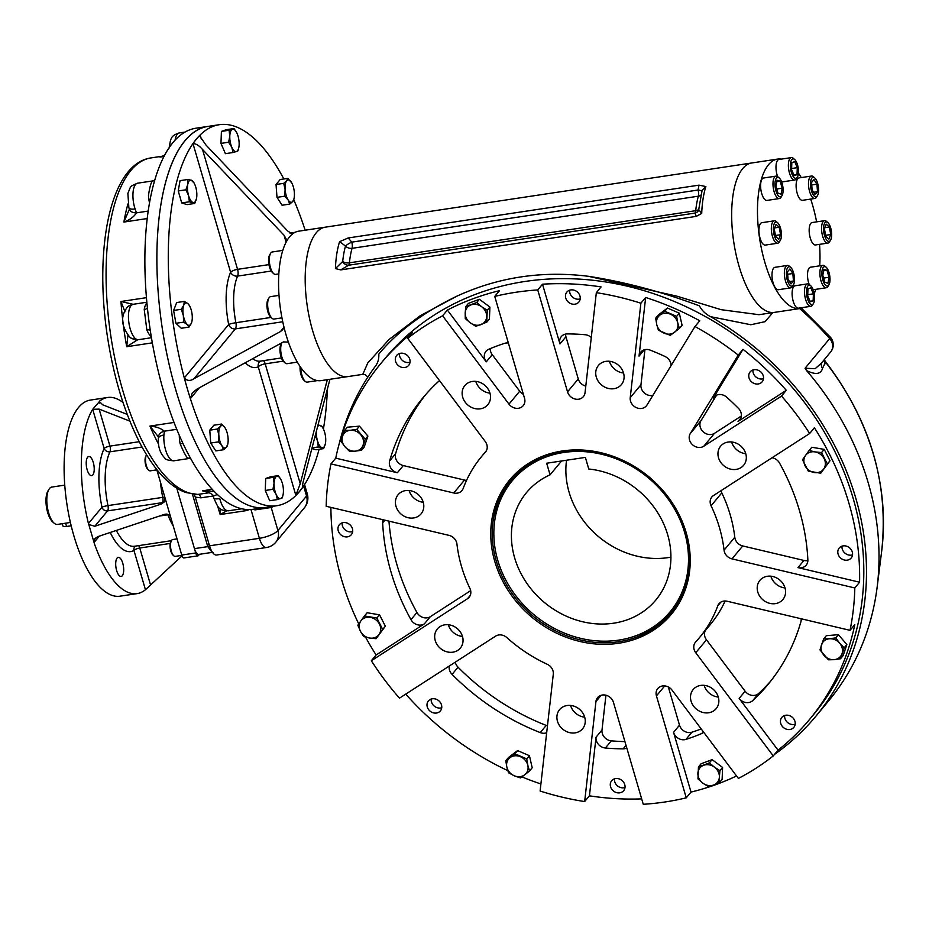 <?xml version="1.0" encoding="UTF-8"?>
<svg xmlns="http://www.w3.org/2000/svg" width="929" height="929" viewBox="0 0 929 929"><rect width="100%" height="100%" fill="white"/><g stroke="black" fill="none" stroke-linecap="round" stroke-linejoin="round"><path stroke-width="1.39" d="M718.291 697.064A14.957 13.006 39.7 0 1 706.737 690.421A14.957 13.006 39.7 0 1 704.159 685.323M715.725 691.966A14.957 13.006 39.7 0 1 716.178 708.641A14.957 13.006 39.7 0 1 696.367 709.094A14.957 13.006 39.7 0 1 693.173 689.539A14.957 13.006 39.7 0 1 715.725 691.966M584.701 717.176A14.957 13.006 39.7 0 1 570.569 705.436M585.189 722.541A14.957 13.006 39.7 0 1 582.588 728.754A14.957 13.006 39.7 0 1 562.777 729.207A14.957 13.006 39.7 0 1 559.572 709.651A14.957 13.006 39.7 0 1 576.166 707.085A14.957 13.006 39.7 0 1 585.189 722.541M462.479 636.481A14.957 13.006 39.7 0 1 448.347 624.752M457.765 650.358A14.957 13.006 39.7 0 1 439.092 647.153A14.957 13.006 39.7 0 1 437.35 628.956A14.957 13.006 39.7 0 1 457.173 628.503A14.957 13.006 39.7 0 1 460.366 648.059A14.957 13.006 39.7 0 1 457.765 650.358M423.229 502.252A14.957 13.006 39.7 0 1 421.209 501.915A14.957 13.006 39.7 0 1 409.097 490.524M408.098 517.708A14.957 13.006 39.7 0 1 398.1 494.727A14.957 13.006 39.7 0 1 417.922 494.274A14.957 13.006 39.7 0 1 421.116 513.83A14.957 13.006 39.7 0 1 408.098 517.708M489.943 393.118A14.957 13.006 39.7 0 1 478.389 386.487A14.957 13.006 39.7 0 1 475.811 381.378M465.266 402.269A14.957 13.006 39.7 0 1 464.814 385.593A14.957 13.006 39.7 0 1 484.624 385.14A14.957 13.006 39.7 0 1 487.83 404.696A14.957 13.006 39.7 0 1 465.266 402.269M595.803 371.693A14.957 13.006 39.7 0 1 598.404 365.48A14.957 13.006 39.7 0 1 618.215 365.027A14.957 13.006 39.7 0 1 621.42 384.583A14.957 13.006 39.7 0 1 604.837 387.149A14.957 13.006 39.7 0 1 595.803 371.693M623.533 373.005A14.957 13.006 39.7 0 1 609.401 361.265M723.226 443.876A14.957 13.006 39.7 0 1 741.899 447.081A14.957 13.006 39.7 0 1 743.641 465.278A14.957 13.006 39.7 0 1 723.83 465.731A14.957 13.006 39.7 0 1 720.625 446.175A14.957 13.006 39.7 0 1 723.226 443.876M745.755 453.7A14.957 13.006 39.7 0 1 731.622 441.96M785.005 587.929A14.957 13.006 39.7 0 1 782.984 587.581A14.957 13.006 39.7 0 1 770.873 576.189M772.893 576.526A14.957 13.006 39.7 0 1 782.892 599.507A14.957 13.006 39.7 0 1 763.081 599.96A14.957 13.006 39.7 0 1 759.876 580.404A14.957 13.006 39.7 0 1 772.893 576.526M716.573 395.173L701 420.64L690.27 433.564A9.441 8.21 -140.3 0 0 692.395 444.631A9.441 8.21 -140.3 0 0 703.764 446.245L781.521 396.068L786.282 390.331L738.044 421.452A9.441 8.21 -140.3 0 0 739.681 420.001A9.441 8.21 -140.3 0 0 738.45 408.365A224.307 195.032 -140.3 0 0 726.641 397.159A9.441 8.21 -140.3 0 0 713.844 397.206A9.441 8.21 -140.3 0 0 713.24 398.042L743.003 349.339L738.241 355.087A278.607 242.248 -140.3 0 0 694.973 326.52L647.002 404.998A9.441 8.21 -140.3 0 1 646.41 405.834A9.441 8.21 -140.3 0 1 635.935 407.459A9.441 8.21 -140.3 0 1 630.222 397.693L640.882 303.214A278.607 242.248 -140.3 0 0 596.337 292.67L585.049 392.677A9.441 8.21 -140.3 0 1 583.4 396.602A9.441 8.21 -140.3 0 1 574.621 398.901A9.441 8.21 -140.3 0 1 567.538 391.864L537.74 289.941A278.607 242.248 -140.3 0 0 494.739 296.409L524.548 398.344A9.441 8.21 -140.3 0 1 523.213 405.671A9.441 8.21 -140.3 0 1 508.976 404.138L442.61 315.814A278.607 242.248 -140.3 0 0 407.726 338.319L485.24 441.496A9.441 8.21 39.7 0 1 485.53 452.028A9.441 8.21 39.7 0 1 485.275 452.318A141.661 123.174 39.7 0 0 481.501 456.627A141.661 123.174 39.7 0 0 463.211 488.41A9.441 8.21 39.7 0 1 461.992 490.535A9.441 8.21 39.7 0 1 453.77 492.974L330.968 463.896A278.607 242.248 -140.3 0 0 326.184 506.282L448.986 535.359A9.441 8.21 39.7 0 1 456.94 544.046A141.661 123.174 39.7 0 0 469.923 588.452A9.441 8.21 39.7 0 1 469.145 597.242A9.441 8.21 39.7 0 1 467.508 598.694L371.356 660.74A278.607 242.248 -140.3 0 0 399.47 698.167L495.633 636.121A9.441 8.21 39.7 0 1 506.828 637.573A141.661 123.174 39.7 0 0 547.262 664.27A9.441 8.21 39.7 0 1 553.289 674.187L540.109 791.02A278.607 242.248 -140.3 0 0 584.655 801.564L595.942 701.558A9.441 8.21 39.7 0 1 597.591 697.633A9.441 8.21 39.7 0 1 606.37 695.333A9.441 8.21 39.7 0 1 613.454 702.37L643.263 804.293A278.607 242.248 -140.3 0 0 686.252 797.825L656.443 695.891A9.441 8.21 39.7 0 1 657.778 688.563A9.441 8.21 39.7 0 1 672.015 690.096L738.381 778.421A278.607 242.248 -140.3 0 0 773.265 755.916L695.751 652.739A9.441 8.21 39.7 0 1 695.461 642.206A9.441 8.21 39.7 0 1 695.716 641.916A141.661 123.174 39.7 0 0 699.491 637.608A141.661 123.174 39.7 0 0 717.78 605.824A9.441 8.21 39.7 0 1 719 603.699A9.441 8.21 39.7 0 1 727.221 601.26L850.023 630.338A278.607 242.248 -140.3 0 0 854.808 587.952L732.006 558.875A9.441 8.21 39.7 0 1 724.063 550.189A141.661 123.174 39.7 0 0 711.08 505.782A9.441 8.21 39.7 0 1 711.846 497.003A9.441 8.21 39.7 0 1 713.484 495.54L809.647 433.506A278.607 242.248 -140.3 0 0 781.521 396.068M701 420.64A9.441 8.21 -140.3 0 0 703.114 431.718A9.441 8.21 -140.3 0 0 714.494 433.32L741.342 415.995M644.923 349.652L640.952 384.78A9.441 8.21 -140.3 0 0 652.843 395.44M671.075 365.631A9.441 8.21 -140.3 0 0 665.048 356.504A224.307 195.032 -140.3 0 0 650.265 350.152A9.441 8.21 -140.3 0 0 640.685 352.172A9.441 8.21 -140.3 0 0 639.036 356.097L645.655 297.477A278.607 242.248 -140.3 0 1 699.746 320.784L694.973 326.52M565.575 334.08A9.441 8.21 -140.3 0 0 565.935 336.751L578.268 378.951A9.441 8.21 -140.3 0 0 585.793 386.104M591.274 337.506A9.441 8.21 -140.3 0 0 585.154 334.73A224.307 195.032 -140.3 0 0 567.398 333.906A9.441 8.21 -140.3 0 0 561.302 336.612A9.441 8.21 -140.3 0 0 559.966 343.939L542.501 284.193A278.607 242.248 -140.3 0 1 601.098 286.922L596.337 292.67M490.257 348.619A9.441 8.21 -140.3 0 0 492.231 354.657L519.706 391.214A9.441 8.21 -140.3 0 0 523.375 394.314M508.384 343.045A9.441 8.21 -140.3 0 0 504.563 343.358A224.307 195.032 -140.3 0 0 488.77 349.246A9.441 8.21 -140.3 0 0 485.983 351.301A9.441 8.21 -140.3 0 0 486.273 361.834L447.383 310.065A278.607 242.248 -140.3 0 1 499.512 290.672L494.739 296.409M425.726 394.546A224.307 195.032 -140.3 0 0 395.615 453.7A9.441 8.21 -140.3 0 0 403.314 465.568L464.5 480.061A9.441 8.21 -140.3 0 0 466.567 480.316M721.055 490.663A9.441 8.21 -140.3 0 0 721.798 492.869A141.661 123.174 39.7 0 1 734.781 537.264A9.441 8.21 -140.3 0 0 742.736 545.95L803.922 560.442A9.441 8.21 -140.3 0 0 807.882 560.512M705.343 630.559A9.441 8.21 -140.3 0 0 706.481 639.826L745.104 691.222A9.441 8.21 -140.3 0 0 758.714 693.429A224.307 195.032 -140.3 0 0 770.768 681.027M388.961 521.146A224.307 195.032 -140.3 0 0 416.935 612.49A9.441 8.21 -140.3 0 0 430.324 616.682L470.666 590.658M383.108 519.764A9.441 8.21 -140.3 0 0 382.655 522.83A224.307 195.032 -140.3 0 0 410.978 619.666A9.441 8.21 -140.3 0 0 424.367 623.858L376.117 654.991L371.356 660.74M455.291 662.156A9.441 8.21 -140.3 0 0 458.043 667.196A224.307 195.032 -140.3 0 0 546.217 725.421A9.441 8.21 -140.3 0 0 547.46 725.816M449.299 666.012A9.441 8.21 -140.3 0 0 452.086 674.384A224.307 195.032 -140.3 0 0 540.26 732.598A9.441 8.21 -140.3 0 0 546.67 732.784M605.929 695.217L602.004 730.031A9.441 8.21 -140.3 0 0 611.34 740.843A224.307 195.032 -140.3 0 0 624.927 741.609M641.672 798.882A278.607 242.248 -140.3 0 1 589.427 795.828L596.046 737.208A9.441 8.21 -140.3 0 0 605.383 748.019A224.307 195.032 -140.3 0 0 623.138 748.844A9.441 8.21 -140.3 0 0 626.808 748.031M668.346 686.995L679.505 725.166A9.441 8.21 -140.3 0 0 691.931 732.203A224.307 195.032 -140.3 0 0 701.209 728.951M686.252 797.825L691.013 792.077L673.548 732.342A9.441 8.21 -140.3 0 0 685.962 739.391A224.307 195.032 -140.3 0 0 701.767 733.504A9.441 8.21 -140.3 0 0 703.717 732.296M725.154 600.993A141.661 123.174 39.7 0 1 710.221 624.694L699.491 637.608M773.265 755.916L778.037 750.167L739.136 698.411A9.441 8.21 -140.3 0 0 752.745 700.605A224.307 195.032 -140.3 0 0 767.842 684.661A224.307 195.032 -140.3 0 0 800.879 621.873A9.441 8.21 -140.3 0 0 801.135 618.76M854.808 587.952L859.58 582.204L797.965 567.619A9.441 8.21 -140.3 0 0 806.186 565.169A9.441 8.21 -140.3 0 0 807.87 559.92A224.307 195.032 -140.3 0 0 779.547 463.083A9.441 8.21 -140.3 0 0 772.045 457.753M439.684 380.867A9.441 8.21 -140.3 0 0 437.78 382.144A224.307 195.032 -140.3 0 0 422.695 398.088A224.307 195.032 -140.3 0 0 389.646 460.877A9.441 8.21 -140.3 0 0 397.357 472.745L335.741 458.16L330.968 463.896M690.27 433.564L738.241 355.087M786.282 390.331A278.607 242.248 -140.3 0 0 743.003 349.339M763.499 378.591A7.792 6.77 -140.3 0 0 758.796 370.532A7.792 6.77 -140.3 0 0 750.156 371.867A7.792 6.77 -140.3 0 0 751.816 382.063A7.792 6.77 -140.3 0 0 762.14 381.819A7.792 6.77 -140.3 0 0 763.499 378.591M542.501 284.193L537.74 289.941M580.207 298.79A7.792 6.77 -140.3 0 0 575.504 290.742A7.792 6.77 -140.3 0 0 566.864 292.078A7.792 6.77 -140.3 0 0 568.525 302.262A7.792 6.77 -140.3 0 0 578.848 302.03A7.792 6.77 -140.3 0 0 580.207 298.79M691.013 792.077A278.607 242.248 -140.3 0 0 736.534 775.97M625.02 787.444A7.792 6.77 -140.3 0 0 620.317 779.385A7.792 6.77 -140.3 0 0 611.677 780.72A7.792 6.77 -140.3 0 0 613.349 790.916A7.792 6.77 -140.3 0 0 623.673 790.672A7.792 6.77 -140.3 0 0 625.02 787.444M447.383 310.065L442.61 315.814M778.037 750.167A278.607 242.248 -140.3 0 0 809.623 719.348L813.792 714.32A278.607 242.248 -140.3 0 0 863.749 577.188A278.607 242.248 -140.3 0 0 627.656 286.271A278.607 242.248 -140.3 0 0 385.082 358.373L380.913 363.402A278.607 242.248 -140.3 0 1 412.499 332.582L407.726 338.319M380.913 363.402A278.607 242.248 -140.3 0 0 335.741 458.16M410.049 362.124A7.792 6.77 -140.3 0 0 405.334 354.065A7.792 6.77 -140.3 0 0 396.695 355.401A7.792 6.77 -140.3 0 0 398.367 365.585A7.792 6.77 -140.3 0 0 408.69 365.352A7.792 6.77 -140.3 0 0 410.049 362.124M809.623 719.348A278.607 242.248 -140.3 0 0 854.796 624.59L850.023 630.338M795.189 724.109A7.792 6.77 -140.3 0 0 790.486 716.062A7.792 6.77 -140.3 0 0 781.846 717.397A7.792 6.77 -140.3 0 0 783.507 727.581A7.792 6.77 -140.3 0 0 793.83 727.349A7.792 6.77 -140.3 0 0 795.189 724.109M330.898 507.397A278.607 242.248 -140.3 0 0 358.745 623.94M365.55 637.143A278.607 242.248 -140.3 0 0 376.117 654.991M352.683 531.469A7.792 6.77 -140.3 0 0 347.98 523.422A7.792 6.77 -140.3 0 0 339.34 524.757A7.792 6.77 -140.3 0 0 341.013 534.941A7.792 6.77 -140.3 0 0 351.325 534.709A7.792 6.77 -140.3 0 0 352.683 531.469M859.58 582.204A278.607 242.248 -140.3 0 0 814.408 427.758L809.647 433.506M852.543 554.764A7.792 6.77 -140.3 0 0 847.84 546.705A7.792 6.77 -140.3 0 0 839.201 548.04A7.792 6.77 -140.3 0 0 840.861 558.236A7.792 6.77 -140.3 0 0 851.185 557.992A7.792 6.77 -140.3 0 0 852.543 554.764M405.741 694.126A278.607 242.248 -140.3 0 0 507.815 770.652M521.889 776.865A278.607 242.248 -140.3 0 0 540.899 783.971M441.739 707.643A7.792 6.77 -140.3 0 0 437.025 699.595A7.792 6.77 -140.3 0 0 428.385 700.93A7.792 6.77 -140.3 0 0 430.057 711.115A7.792 6.77 -140.3 0 0 440.381 710.882A7.792 6.77 -140.3 0 0 441.739 707.643M645.655 297.477L640.882 303.214M589.427 795.828L584.655 801.564M569.686 290.173A7.792 6.77 -140.3 0 0 572.705 297.234A7.792 6.77 -140.3 0 0 580.195 298.894M399.528 353.508A7.792 6.77 -140.3 0 0 402.536 360.568A7.792 6.77 -140.3 0 0 410.026 362.229M342.174 522.853A7.792 6.77 -140.3 0 0 345.182 529.913A7.792 6.77 -140.3 0 0 352.672 531.574M431.219 699.026A7.792 6.77 -140.3 0 0 434.226 706.086A7.792 6.77 -140.3 0 0 441.716 707.759M614.51 778.827A7.792 6.77 -140.3 0 0 617.518 785.888A7.792 6.77 -140.3 0 0 625.008 787.548M784.668 715.504A7.792 6.77 -140.3 0 0 787.676 722.565A7.792 6.77 -140.3 0 0 795.178 724.225M842.022 546.147A7.792 6.77 -140.3 0 0 845.042 553.208A7.792 6.77 -140.3 0 0 852.532 554.868M752.978 369.974A7.792 6.77 -140.3 0 0 755.985 377.035A7.792 6.77 -140.3 0 0 763.487 378.695M492.811 523.445A103.932 90.368 39.7 0 1 510.904 480.27A103.932 90.368 39.7 0 1 648.593 477.134A103.932 90.368 39.7 0 1 670.831 613.059A103.932 90.368 39.7 0 1 555.565 630.896A103.932 90.368 39.7 0 1 492.811 523.445M509.464 482.441A103.932 90.368 39.7 0 1 512.216 478.737M672.108 611.491A103.932 90.368 39.7 0 1 668.973 614.87M491.325 523.631A105.116 91.402 39.7 0 1 649.301 477.146A105.116 91.402 39.7 0 1 630.861 640.569A105.116 91.402 39.7 0 1 491.325 523.631M70.383 522.481L57.424 524.432A18.894 7.374 -98.6 0 1 54.068 523.132A18.894 7.374 -98.6 0 1 47.321 506.851A18.894 7.374 -98.6 0 1 48.97 489.304A18.894 7.374 -98.6 0 1 51.792 487.075L64.763 485.124M54.068 523.132L52.605 521.843A17.233 6.724 -98.6 0 1 46.45 506.979A17.233 6.724 -98.6 0 1 47.96 490.965L48.97 489.304M199.456 554.299L198.469 555.484A4.726 1.846 -98.6 0 1 197.912 555.832L183.942 557.934A4.726 1.846 -98.6 0 1 181.747 555.066L170.634 517.047C169.322 514.434 167.162 513.574 164.166 514.469L97.824 536.625L94.921 538.576L94.003 542.536A99.171 38.704 -98.6 0 0 137.109 593.619L119.911 596.197A99.171 38.704 -98.6 0 1 66.876 503.901A99.171 38.704 -98.6 0 1 90.38 400.085L107.578 397.496A99.171 38.704 -98.6 0 1 123.023 402.501M197.912 555.832A4.726 1.846 -98.6 0 1 195.717 552.952L176.754 488.097L194.451 548.633L207.782 546.635A3.774 1.138 163.5 0 1 209.78 546.647M122.28 575.748A9.685 3.774 -98.6 0 1 121.13 576.468A9.685 3.774 -98.6 0 1 115.962 567.456A9.685 3.774 -98.6 0 1 118.25 557.319A9.685 3.774 -98.6 0 1 123.139 564.739A9.685 3.774 -98.6 0 1 122.28 575.748M92.807 474.951A9.685 3.774 -98.6 0 1 91.657 475.66A9.685 3.774 -98.6 0 1 86.478 466.66A9.685 3.774 -98.6 0 1 88.778 456.522A9.685 3.774 -98.6 0 1 93.666 463.943A9.685 3.774 -98.6 0 1 92.807 474.951M164.816 497.154A4.726 0.65 -12 0 0 162.772 497.352A4.726 1.846 -98.6 0 1 162.343 502.647L107.543 510.892A4.726 4.111 39.7 0 1 101.981 507.222A4.726 0.65 168 0 1 107.985 505.597A4.726 1.846 -98.6 0 1 107.543 510.892L94.793 526.255L88.789 524.502L88.441 523.526A99.171 38.704 -98.6 0 1 92.679 409.283L99.136 409.12L109.947 446.106A4.726 1.428 -16.3 0 0 104.164 448.544A4.726 3.774 -154.2 0 0 109.97 451.819A4.726 1.846 -98.6 0 0 109.947 446.106L139.199 441.705M127.227 414.392L102.713 404.812L99.24 401.398A99.171 38.704 -98.6 0 1 107.578 397.496M99.008 402.094L93.086 408.783M129.851 421.116L99.136 409.12M170.634 517.047L156.722 469.482M165.072 498.037L164.061 502.124L161.135 504.099L94.793 526.255M93.794 541.619L88.789 524.502M138.572 545.637A4.726 1.846 -98.6 0 1 139.756 548.017L150.568 585.003L145.447 589.718A99.171 38.704 -98.6 0 1 137.109 593.619M150.568 585.003L182.014 555.844M156.827 469.853L150.289 470.84A8.5 3.321 -98.6 0 1 148.779 470.26A8.5 3.321 -98.6 0 1 145.737 462.932A8.5 3.321 -98.6 0 1 146.48 455.036A8.5 3.321 -98.6 0 1 146.573 454.885M148.779 470.26L147.943 469.517A7.56 2.95 -98.6 0 1 145.249 463.002A7.56 2.95 -98.6 0 1 145.899 455.988L146.48 455.036M181.852 555.379L175.291 556.366A8.5 3.321 -98.6 0 1 173.781 555.786A8.5 3.321 -98.6 0 1 171.342 551.187A8.5 3.321 -98.6 0 1 171.493 540.562A8.5 3.321 -98.6 0 1 172.759 539.552L177.021 538.913M173.781 555.786L172.957 555.043A7.56 2.95 -98.6 0 1 170.251 548.528A7.56 2.95 -98.6 0 1 170.913 541.514L171.493 540.562M379.055 634.449A11.334 9.859 39.7 0 1 369.545 638.026L363.657 636.586L360.44 631.279L357.862 625.205L360.858 620.955A11.334 9.859 39.7 0 1 370.369 617.379A11.334 9.859 39.7 0 1 379.473 624.137A11.334 9.859 39.7 0 1 379.055 634.449L376.059 638.699L369.545 638.026A11.334 9.859 39.7 0 1 360.44 631.279A11.334 9.859 -140.3 0 1 360.858 620.955L364.482 615.939L376.895 618.052L382.678 629.432L379.055 634.449M364.482 615.939L367.152 612.734L379.555 614.847L385.349 626.227L376.059 638.699M376.895 618.052L379.555 614.847M382.678 629.432L385.349 626.227M527.835 765.333A11.334 9.859 39.7 0 1 524.653 774.832L520.414 777.91L514.155 775.727L508.546 772.777L506.851 767.133A11.334 9.859 39.7 0 1 510.044 757.634A11.334 9.859 39.7 0 1 520.53 756.74A11.334 9.859 39.7 0 1 527.835 765.333L529.53 770.977L524.653 774.832A11.334 9.859 39.7 0 1 514.155 775.727A11.334 9.859 -140.3 0 1 506.851 767.133L505.806 760.723L514.91 753.791L526.778 758.923L527.835 765.333M505.806 760.723L508.465 757.518L517.581 750.586L529.437 755.718L532.189 767.772L529.53 770.977M514.91 753.791L517.581 750.586M526.778 758.923L529.437 755.718M714.366 767.122A11.334 9.859 39.7 0 1 719.383 776.981L719.452 782.555L713.646 785.005L708.467 786.677L702.893 783.17A11.334 9.859 39.7 0 1 697.888 773.311A11.334 9.859 39.7 0 1 703.613 765.287A11.334 9.859 39.7 0 1 714.366 767.122L719.94 770.64L719.383 776.981A11.334 9.859 39.7 0 1 713.646 785.005A11.334 9.859 -140.3 0 1 702.893 783.17L697.969 778.885L698.445 766.971L709.431 762.848L714.366 767.122M719.452 782.555L722.123 779.35L722.599 767.435L719.94 770.64M698.445 766.971L701.105 763.766L712.09 759.643L722.599 767.435M709.431 762.848L712.09 759.643M470.202 322.804A11.334 9.859 39.7 0 1 465.197 312.945L465.754 306.605L476.74 302.482L481.675 306.756A11.334 9.859 39.7 0 1 486.68 316.615A11.334 9.859 39.7 0 1 480.955 324.639A11.334 9.859 39.7 0 1 470.202 322.804L465.266 318.519L465.197 312.945A11.334 9.859 39.7 0 1 470.922 304.933A11.334 9.859 -140.3 0 1 481.675 306.756L487.249 310.274L486.761 322.189L475.776 326.311L470.202 322.804M465.754 306.605L468.413 303.4L479.399 299.277L489.908 307.069L489.42 318.984L486.761 322.189M476.74 302.482L479.399 299.277M487.249 310.274L489.908 307.069M829.388 638.78A11.334 9.859 39.7 0 1 839.653 643.216L844.194 647.792L840.524 658.754L834.149 659.66A11.334 9.859 39.7 0 1 823.872 655.224A11.334 9.859 39.7 0 1 821.491 644.784A11.334 9.859 39.7 0 1 829.388 638.78L835.763 637.875L839.653 643.216A11.334 9.859 39.7 0 1 842.034 653.668A11.334 9.859 -140.3 0 1 834.149 659.66L828.413 659.799L819.97 649.882L823.651 638.908L829.388 638.78M844.194 647.792L846.853 644.587L843.184 655.56L840.524 658.754M823.651 638.908L826.311 635.703L838.422 634.67L846.853 644.587M835.763 637.875L838.422 634.67M805.513 455.477A11.334 9.859 39.7 0 1 815.035 451.9L821.55 452.574L827.344 463.954L823.709 468.971A11.334 9.859 39.7 0 1 814.199 472.547A11.334 9.859 39.7 0 1 805.095 465.801A11.334 9.859 39.7 0 1 805.513 455.477L809.147 450.46L815.035 451.9A11.334 9.859 39.7 0 1 824.128 458.647A11.334 9.859 -140.3 0 1 823.709 468.971L820.725 473.221L808.311 471.108L802.528 459.727L805.513 455.477M821.55 452.574L824.209 449.369L830.003 460.749L820.725 473.221M827.344 463.954L830.003 460.749M809.147 450.46L811.807 447.255L824.209 449.369M656.733 324.593A11.334 9.859 39.7 0 1 659.927 315.105L664.792 311.25L676.66 316.383L677.717 322.793A11.334 9.859 39.7 0 1 674.535 332.292A11.334 9.859 39.7 0 1 664.038 333.186A11.334 9.859 39.7 0 1 656.733 324.593L655.688 318.182L659.927 315.105A11.334 9.859 39.7 0 1 670.413 314.199A11.334 9.859 -140.3 0 1 677.717 322.793L679.401 328.436L670.297 335.369L658.429 330.236L656.733 324.593M664.792 311.25L667.463 308.045L679.32 313.178L682.072 325.231L679.401 328.436M676.66 316.383L679.32 313.178M655.688 318.182L658.347 314.977L667.463 308.045M355.18 451.157A11.334 9.859 39.7 0 1 344.914 446.71L341.013 441.368L342.534 436.27L344.694 430.394L350.43 430.266A11.334 9.859 39.7 0 1 360.696 434.702A11.334 9.859 39.7 0 1 363.076 445.154A11.334 9.859 39.7 0 1 355.18 451.157L349.443 451.285L344.914 446.71A11.334 9.859 39.7 0 1 342.534 436.27A11.334 9.859 -140.3 0 1 350.43 430.266L356.794 429.361L365.236 439.278L361.555 450.251L355.18 451.157M344.694 430.394L347.353 427.201L359.465 426.156L367.896 436.073L364.214 447.046L361.555 450.251M356.794 429.361L359.465 426.156M365.236 439.278L367.896 436.073M283.066 494.751L282.265 497.874L277.376 499.581L276.076 494.309L272.929 489.304L274.067 483.185A11.334 4.424 -98.6 0 1 276.737 476.333L278.27 475.625L280.813 479.376A11.334 4.424 -98.6 0 1 281.406 480.618A11.334 4.424 81.4 0 1 283.415 491.755A11.334 4.424 -98.6 0 1 283.101 494.588A11.334 4.424 -98.6 0 1 280.744 498.594A11.334 4.424 -98.6 0 1 276.076 494.309A11.334 4.424 -98.6 0 1 274.067 483.185L273.37 477.332L276.737 476.333A11.334 4.424 -98.6 0 1 280.813 479.376M278.27 475.625L270.583 476.774L265.694 478.481L273.37 477.332M277.376 499.581L269.7 500.743L265.253 490.466L265.694 478.481M272.929 489.304L265.253 490.466M227.826 443.888A11.334 4.424 81.4 0 1 226.49 447.128L223.506 449.752L221.88 445.676L218.408 441.879L218.849 435.306L217.444 429.024L220.428 426.399A11.334 4.424 -98.6 0 1 225.05 427.851L225.515 428.652A11.334 4.424 -98.6 0 1 228.081 438.221A11.334 4.424 81.4 0 1 227.826 443.888L226.49 447.128A11.334 4.424 -98.6 0 1 221.88 445.676A11.334 4.424 -98.6 0 1 218.849 435.306A11.334 4.424 -98.6 0 1 220.428 426.399L221.578 424.054L225.05 427.851A11.334 4.424 -98.6 0 1 225.526 428.675L225.503 428.629M223.506 449.752L215.83 450.913L210.732 443.028L209.768 430.173L213.902 425.203L221.578 424.054M218.408 441.879L210.732 443.028M217.444 429.024L209.768 430.173M191.931 321.353L191.455 323.002A11.334 4.424 81.4 0 1 187.217 324.488L183.594 322.142L183.361 315.581L181.283 309.299L183.745 305.211L184.36 301.391L187.983 303.725A11.334 4.424 -98.6 0 1 189.667 306.013A11.334 4.424 -98.6 0 1 191.838 312.632A11.334 4.424 -98.6 0 1 191.955 321.237A11.334 4.424 -98.6 0 1 191.455 323.002L188.982 327.101L187.217 324.488A11.334 4.424 -98.6 0 1 183.361 315.581A11.334 4.424 -98.6 0 1 183.745 305.211A11.334 4.424 -98.6 0 1 187.983 303.725L189.481 305.699M188.982 327.101L181.306 328.251L175.918 323.304L173.607 310.449L176.684 302.552L184.36 301.391M183.594 322.142L175.918 323.304M181.283 309.299L173.607 310.449M195.729 187.031A11.334 4.424 -98.6 0 1 196.565 198.167A11.334 4.424 -98.6 0 1 196.507 198.469L194.73 203.451L189.4 201.779L188.575 195.647A11.334 4.424 -98.6 0 1 187.739 184.523A11.334 4.424 -98.6 0 1 191.316 180.214A11.334 4.424 -98.6 0 1 194.219 183.257A11.334 4.424 -98.6 0 1 195.729 187.031M196.507 198.469L196.507 198.469A11.334 4.424 -98.6 0 1 192.988 202.476A11.334 4.424 81.4 0 1 188.575 195.647L185.905 189.806L187.739 184.523L187.728 179.506L191.316 180.214L194.068 182.99M194.73 203.451L187.054 204.612L181.724 202.928L178.229 190.956L180.052 180.667L187.728 179.506M189.4 201.779L181.724 202.928M185.905 189.806L178.229 190.956M239.136 144.669A11.334 4.424 -98.6 0 1 238.811 147.514A11.334 4.424 -98.6 0 1 236.465 151.52L233.098 152.507L231.785 147.235L228.639 142.23L229.788 136.099A11.334 4.424 -98.6 0 1 232.459 129.259A11.334 4.424 -98.6 0 1 236.523 132.301A11.334 4.424 -98.6 0 1 237.127 133.544A11.334 4.424 -98.6 0 1 239.136 144.669M238.788 147.665L237.987 150.8L236.465 151.52A11.334 4.424 -98.6 0 1 231.785 147.235A11.334 4.424 81.4 0 1 229.788 136.099L229.091 130.246L233.98 128.55L236.5 132.255M233.098 152.507L225.41 153.668L220.963 143.391L221.416 131.407L226.304 129.7L233.98 128.55M228.639 142.23L220.963 143.391M229.091 130.246L221.416 131.407M293.912 199.108L292.763 201.454A11.334 4.424 -98.6 0 1 288.153 200.002L284.68 196.205L285.122 189.632L283.717 183.35L286.701 180.725A11.334 4.424 -98.6 0 1 291.323 182.177A11.334 4.424 -98.6 0 1 291.799 183.001A11.334 4.424 -98.6 0 1 294.354 192.547A11.334 4.424 -98.6 0 1 294.098 198.214A11.334 4.424 -98.6 0 1 292.763 201.454L289.778 204.078L288.153 200.002A11.334 4.424 -98.6 0 1 285.122 189.632A11.334 4.424 81.4 0 1 286.701 180.725L287.851 178.368L291.799 183.001M284.68 196.205L277.005 197.354L276.041 184.499L280.175 179.529L287.851 178.368M283.717 183.35L276.041 184.499M289.778 204.078L282.102 205.239L277.005 197.354M317.544 426.852A11.334 4.424 -98.6 0 1 320.215 425.377A11.334 4.424 81.4 0 1 323.118 428.42A11.334 4.424 81.4 0 1 324.627 432.206A11.334 4.424 -98.6 0 1 325.464 443.33A11.334 4.424 -98.6 0 1 325.405 443.632A11.334 4.424 -98.6 0 1 321.887 447.639A11.334 4.424 -98.6 0 1 317.474 440.81A11.334 4.424 -98.6 0 1 316.452 431.021M325.405 443.632L323.629 448.614L318.299 446.942L317.474 440.81L315.233 435.701M318.055 424.89L321.957 426.353L322.967 428.153M323.629 448.614L315.953 449.775L311.9 448.498M318.299 446.942L312.063 447.883M147.397 307.801A5.667 3.228 8.5 0 1 144.239 309.543L146.84 329.9A5.667 2.741 157.9 0 1 150.289 330.457M283.833 178.972A192.663 75.191 81.4 0 0 219.325 124.707L207.922 126.414A192.663 75.191 81.4 0 0 185.068 140.697A192.663 75.191 81.4 0 0 168.079 359.744A192.663 75.191 81.4 0 0 265.288 507.455A192.663 75.191 81.4 0 1 162.25 328.134A192.663 75.191 81.4 0 1 207.922 126.414L195.891 128.225A192.663 75.191 81.4 0 0 194.962 128.388A192.663 75.191 81.4 0 0 156.42 174.791A192.663 75.191 81.4 0 0 154.818 179.947A192.663 75.191 81.4 0 0 152.519 188.517A192.663 75.191 81.4 0 0 151.311 193.755A192.663 75.191 81.4 0 0 147.165 305.56A192.663 75.191 81.4 0 0 147.641 310.181A192.663 75.191 81.4 0 0 149.883 327.728A192.663 75.191 81.4 0 0 150.579 332.338A192.663 75.191 81.4 0 0 183.245 444.05A192.663 75.191 81.4 0 0 185.475 448.637A192.663 75.191 81.4 0 0 190.654 458.508A192.663 75.191 81.4 0 0 193.197 462.967A192.663 75.191 81.4 0 0 253.257 509.266L276.679 505.736A192.663 75.191 81.4 0 0 319.077 449.299M149.511 202.882A17.941 7.002 81.4 0 1 148.477 195.508C149.639 187.484 150.939 182.688 152.356 181.097A5.667 5.179 64.5 0 0 153.691 180.69A5.667 5.179 64.5 0 1 153.691 180.69L153.157 180.853A17.941 7.002 81.4 0 0 152.356 181.097M187.716 458.206A5.667 5.075 112.8 0 1 190.224 458.508A5.667 5.075 112.8 0 1 190.224 458.52L189.388 458.45A17.941 7.002 81.4 0 1 187.716 458.206C185.846 456.22 183.327 451.424 180.156 443.83A5.667 0.615 -11.2 0 1 183.025 443.563M271.245 506.56A1.893 1.73 67 0 0 271.198 507.489L254.86 509.905M176.754 429.314L164.328 431.184C160.822 428.257 156.014 426.55 149.917 426.074L158.464 436.967A9.441 6.642 -177 0 1 158.464 436.944A9.441 6.642 -177 0 1 164.328 431.184L163.91 435.027A9.441 4.366 -175.8 0 0 158.348 438.546C158.023 446.93 160.148 453.398 164.747 457.939C165.408 459.565 168.463 460.505 173.92 460.784L189.388 458.45M131.5 305.153A9.441 8.407 -132.7 0 0 127.389 307.093C127.796 306.245 129.688 305.316 133.056 304.306L131.5 305.153A17.941 7.002 81.4 0 0 128.794 322.049A17.941 7.002 81.4 0 0 135.82 338.934L137.608 339.805A9.441 9.081 104.8 0 1 134.09 339.561L134.02 339.549M127.981 334.846L126.704 346.703L152.333 342.847M151.45 337.726L137.608 339.805L126.704 346.703A169.995 66.354 81.4 0 1 120.944 301.495L146.445 297.663M135.82 338.934A9.441 8.094 126.6 0 1 130.211 337.622A9.441 8.094 126.6 0 1 130.199 337.61C121.13 326.59 120.189 316.417 127.389 307.104A9.441 8.407 -132.7 0 0 127.389 307.104M133.056 304.306L146.84 302.239L133.079 304.306L120.944 301.495L124.974 311.819M135.077 208.967A9.441 3.472 161.8 0 1 128.876 207.69L127.877 193.487C131.024 185.823 129.549 186.474 137.678 183.176A17.941 7.002 81.4 0 0 135.077 208.967L136.47 212.846A9.441 5.911 163.4 0 1 129.386 209.28A9.441 5.911 163.4 0 1 129.386 209.269L123.894 222.054L147.223 218.536M148.199 211.08L136.47 212.846C133.857 216.921 129.654 219.987 123.894 222.054A169.995 66.354 81.4 0 1 127.923 203.939M164.619 155.259L159.904 157.082L163.98 156.467M164.166 156.13L159.904 157.082A169.995 66.354 81.4 0 1 162.25 156.362M169.624 147.003A9.441 3.182 -179.8 0 0 169.206 147.618M220.428 508.86L220.138 514.561L217.734 506.34M226.583 510.915L220.138 514.561L247.927 510.369M228.453 510.799A17.941 7.002 81.4 0 1 219.767 498.606A9.441 2.23 165.5 0 1 213.786 498.049C218.942 509.603 219.163 510.207 228.453 510.799L241.784 508.79M217.305 494.472L213.275 496.144L213.786 498.049M214.239 491.464L202.476 490.814A169.995 66.354 81.4 0 0 208.433 492.138M213.275 496.144L213.275 496.144C213.821 495.227 211.568 493.694 206.517 491.534L202.476 490.814L212.242 489.351M213.217 495.981L200.885 497.839L195.287 497.12L209.524 545.822A15.108 5.899 81.4 0 0 210.07 547.495A15.108 5.899 81.4 0 0 216.538 555.019L266.414 547.518A15.108 15.108 0 0 0 275.785 542.222A15.108 13.134 -140.3 0 0 277.922 530.505L306.535 496.04L303.597 486.006M213.113 552.488L212.207 552.372L207.782 546.635L192.419 494.1M195.287 497.12L194.184 494.309M200.885 497.839A5.667 2.206 81.4 0 0 198.365 494.379A169.995 66.354 81.4 0 1 110.191 331.607A169.995 66.354 81.4 0 1 151.113 157.895C110.446 163.655 94.108 247.149 107.207 335.114C113.698 377.801 124.939 414.439 140.929 445.003C155.352 471.491 170.437 487.342 186.148 492.579L197.726 494.437L209.675 492.684M212.184 552.383L198.841 554.392A9.441 3.681 -98.6 0 1 194.451 548.633M62.255 523.701L62.905 525.93A5.667 1.719 -16.3 0 0 66.563 526.488L71.173 525.802M219.325 124.707A192.663 75.191 81.4 0 0 196.46 138.978A192.663 75.191 81.4 0 0 179.471 358.025A192.663 75.191 81.4 0 0 276.679 505.736M323.42 429.001A192.663 75.191 81.4 0 0 327.391 389.077M305.153 230.206A192.663 75.191 81.4 0 0 293.761 199.747M292.484 234.201L287.618 230.938L206.075 145.156L200.072 136.54L200.153 135.053A192.582 75.168 81.4 0 0 193 143.67C195.856 143.53 199.027 145.458 202.499 149.464L284.053 235.246L287.119 240.669M327.31 379.682L300.241 483.73L295.852 495.389A192.582 75.168 81.4 0 0 303.005 486.773L302.529 486.912M283.984 327.147L282.857 329.586L280.477 331.537L193.998 378.695C190.282 381.215 187.054 380.948 184.314 377.917A192.582 75.168 81.4 0 0 190.375 398.646L192.303 392.886L197.029 389.065L283.508 341.895L288.478 342.139M302.575 485.31L303.005 486.773C302.239 486.599 302.506 484.148 303.818 479.422L329.934 379.287M282.741 321.759L235.351 328.889A5.667 2.206 81.4 0 0 235.896 322.711A5.667 0.615 -11.2 0 0 228.673 324.488A52.883 20.647 -98.6 0 1 230.613 272.267A5.667 4.448 -156.1 0 0 237.627 276.099L271.21 271.036M260.619 361.079A5.667 5.179 -115.6 0 0 258.239 366.781L295.852 495.389M777.492 159.103L325.208 227.187A75.551 29.484 81.4 0 0 316.243 232.784A75.551 29.484 -98.6 0 1 325.208 227.187L298.581 231.205A75.551 29.484 81.4 0 0 289.616 236.802A75.551 29.484 81.4 0 0 282.95 322.7A75.551 29.484 81.4 0 0 321.074 380.623L347.701 376.617A75.551 29.484 -98.6 0 1 309.578 318.693A75.551 29.484 -98.6 0 1 316.243 232.784A75.551 29.484 81.4 0 0 309.578 318.693A75.551 29.484 81.4 0 0 347.701 376.617L362.774 374.352L367.814 362.879L389.077 339.491L420.222 315.732L457.091 296.061C498.49 277.132 542.246 270.548 588.371 276.296L676.823 296.154L721.09 309.671L758.993 314.699L774.182 312.411A75.551 29.484 -98.6 0 1 736.058 254.488A75.551 29.484 -98.6 0 1 742.724 168.579A75.551 29.484 -98.6 0 1 751.689 162.981A75.551 29.484 81.4 0 0 742.724 168.579A75.551 29.484 81.4 0 0 736.058 254.488A75.551 29.484 81.4 0 0 774.182 312.411L799.985 308.533A75.551 29.484 -98.6 0 1 761.861 250.598A75.551 29.484 -98.6 0 1 768.527 164.7A75.551 29.484 -98.6 0 1 777.492 159.103A75.551 29.484 -98.6 0 1 781.173 159.126M278.839 273.904L275.681 274.38A11.334 4.424 -98.6 0 1 273.66 273.602L272.336 272.418A9.824 3.832 -98.6 0 1 268.829 263.952A9.824 3.832 -98.6 0 1 269.689 254.825L270.606 253.303A11.334 4.424 -98.6 0 1 270.954 252.804A11.334 4.424 -98.6 0 1 272.302 251.968L282.799 250.389M273.66 273.602A11.334 4.424 -98.6 0 1 269.619 263.824A11.334 4.424 -98.6 0 1 270.606 253.303M281.952 317.857L274.02 319.053A11.334 4.424 -98.6 0 1 272.011 318.275L270.676 317.091A9.824 3.832 -98.6 0 1 267.169 308.625A9.824 3.832 -98.6 0 1 268.028 299.498L268.945 297.977A11.334 4.424 -98.6 0 1 270.641 296.641L279.014 295.376M272.011 318.275A11.334 4.424 -98.6 0 1 267.657 303.562A11.334 4.424 -98.6 0 1 268.945 297.977M317.381 380.6L307.185 382.133A11.334 4.424 -98.6 0 1 305.176 381.354L303.841 380.17A9.824 3.832 -98.6 0 1 300.125 366.607M305.176 381.354A11.334 4.424 -98.6 0 1 305.118 381.296A11.334 4.424 -98.6 0 1 300.81 367.594M826.229 224.156L829.376 227.048L830.723 234.538L828.923 239.148L825.776 236.268L824.429 228.766L826.229 224.156M824.836 227.721L829.376 227.048M825.602 235.304L830.723 234.538M831.652 235.397A9.824 3.832 81.4 0 0 827.878 222.635A9.824 3.832 81.4 0 0 823.814 232.25A9.824 3.832 81.4 0 0 830.538 240.228A9.824 3.832 81.4 0 0 831.652 235.397M827.878 222.635L826.555 221.45A11.334 4.424 81.4 0 0 824.534 220.672A11.334 4.424 81.4 0 0 821.55 227.605A11.334 4.424 81.4 0 0 827.913 243.096A11.334 4.424 81.4 0 0 829.609 241.761L830.538 240.228M824.534 220.672L812.155 222.542A11.334 4.424 81.4 0 0 809.171 229.463A11.334 4.424 81.4 0 0 815.534 244.954L827.913 243.096M826.996 270.281L829.028 277.272L827.971 283.275L824.859 282.288L822.815 275.309L823.884 269.305L826.996 270.281L823.617 270.792M823.628 278.085L829.028 277.272M828.575 285.331A9.824 3.832 81.4 0 0 828.877 284.901A9.824 3.832 81.4 0 0 829.736 275.774A9.824 3.832 81.4 0 0 826.229 267.308A9.824 3.832 81.4 0 0 822.084 276.424A9.824 3.832 81.4 0 0 828.575 285.331M826.229 267.308L824.894 266.124A11.334 4.424 81.4 0 0 822.885 265.346A11.334 4.424 81.4 0 0 821.538 266.193A11.334 4.424 81.4 0 0 820.539 279.072A11.334 4.424 81.4 0 0 826.253 287.758A11.334 4.424 81.4 0 0 827.6 286.922A11.334 4.424 81.4 0 0 827.948 286.422L828.877 284.901M822.885 265.346L810.494 267.215A11.334 4.424 81.4 0 0 809.159 268.051A11.334 4.424 81.4 0 0 809.171 284.402M813.119 289.581A11.334 4.424 81.4 0 0 813.874 289.627L826.253 287.758M813.409 293.831L813.142 300.822L810.297 301.82L807.696 295.828L807.951 288.838L810.808 287.839L813.409 293.831L807.742 294.69M810.065 301.286L813.142 300.822M810.216 303.888A9.824 3.832 81.4 0 0 813.479 303.446A9.824 3.832 81.4 0 0 814.338 294.319A9.824 3.832 81.4 0 0 810.831 285.853A9.824 3.832 81.4 0 0 806.5 291.23A9.824 3.832 81.4 0 0 810.216 303.888M809.554 284.727A11.334 4.424 81.4 0 0 809.496 284.669A11.334 4.424 81.4 0 0 807.487 283.891A11.334 4.424 81.4 0 0 804.537 293.239A11.334 4.424 81.4 0 0 808.787 305.478A11.334 4.424 81.4 0 0 810.854 306.303A11.334 4.424 81.4 0 0 812.55 304.967L813.479 303.446M807.487 283.891L795.108 285.76A11.334 4.424 81.4 0 0 792.414 297.617A11.334 4.424 81.4 0 0 798.475 308.173L810.854 306.303M793.424 281.011L791.02 283.914L788.047 279.315L787.478 271.825L789.894 268.922L792.867 273.521L793.424 281.011L789.522 281.603M787.664 274.299L792.867 273.521M787.339 280.175A9.824 3.832 81.4 0 0 793.366 284.994A9.824 3.832 81.4 0 0 794.225 275.867A9.824 3.832 81.4 0 0 790.718 267.401A9.824 3.832 81.4 0 0 786.805 269.607A9.824 3.832 81.4 0 0 787.339 280.175M790.718 267.401L789.383 266.217A11.334 4.424 81.4 0 0 787.374 265.439A11.334 4.424 81.4 0 0 785.481 280.953A11.334 4.424 81.4 0 0 790.742 287.851A11.334 4.424 81.4 0 0 792.437 286.515L793.366 284.994M787.374 265.439L774.983 267.308A11.334 4.424 81.4 0 0 772.301 279.176A11.334 4.424 81.4 0 0 778.363 289.72L790.742 287.851M777.991 193.197L775.947 186.218L777.016 180.214L780.128 181.19L782.16 188.181L781.103 194.184L777.991 193.197M776.76 188.993L782.16 188.181M776.749 181.701L780.128 181.19M776.412 178.159A9.824 3.832 81.4 0 0 776.075 191.328A9.824 3.832 81.4 0 0 781.974 195.694A9.824 3.832 81.4 0 0 782.833 186.566A9.824 3.832 81.4 0 0 779.326 178.101A9.824 3.832 81.4 0 0 776.412 178.159M779.326 178.101L777.991 176.916A11.334 4.424 81.4 0 0 775.982 176.138A11.334 4.424 81.4 0 0 774.635 176.974A11.334 4.424 81.4 0 0 773.636 189.864A11.334 4.424 81.4 0 0 779.35 198.551A11.334 4.424 81.4 0 0 780.697 197.714A11.334 4.424 81.4 0 0 781.045 197.215L781.974 195.694M775.982 176.138L763.592 178.008A11.334 4.424 81.4 0 0 760.909 189.864A11.334 4.424 81.4 0 0 766.971 200.42L779.35 198.551M791.578 169.647L791.833 162.668L794.69 161.669L797.291 167.661L797.024 174.652L794.179 175.651L791.578 169.647M793.947 175.117L797.024 174.652M791.624 168.521L797.291 167.661M794.771 159.602A9.824 3.832 81.4 0 0 794.713 159.556A9.824 3.832 81.4 0 0 790.649 169.171A9.824 3.832 81.4 0 0 797.361 177.149A9.824 3.832 81.4 0 0 798.232 168.091A9.824 3.832 81.4 0 0 794.771 159.602M793.447 158.429A11.334 4.424 81.4 0 0 793.389 158.371A11.334 4.424 81.4 0 0 791.369 157.593A11.334 4.424 81.4 0 0 788.419 166.941A11.334 4.424 81.4 0 0 792.669 179.181A11.334 4.424 81.4 0 0 794.748 180.005A11.334 4.424 81.4 0 0 796.443 178.67L797.361 177.149M781.603 181.829A11.334 4.424 81.4 0 0 782.369 181.875L794.748 180.005M791.369 157.593L778.99 159.463A11.334 4.424 81.4 0 0 777.654 176.649M811.551 182.479L813.967 179.576L816.939 184.174L817.497 191.664L815.093 194.567L812.12 189.969L811.551 182.479M813.595 192.257L817.497 191.664M811.737 184.952L816.939 184.174M817.648 183.315A9.824 3.832 81.4 0 0 814.838 178.008A9.824 3.832 81.4 0 0 810.762 187.612A9.824 3.832 81.4 0 0 817.485 195.601A9.824 3.832 81.4 0 0 817.648 183.315M814.838 178.008L813.502 176.824A11.334 4.424 81.4 0 0 811.481 176.045A11.334 4.424 81.4 0 0 809.6 191.56A11.334 4.424 81.4 0 0 814.861 198.458A11.334 4.424 81.4 0 0 816.556 197.122L817.485 195.601M811.481 176.045L799.103 177.903A11.334 4.424 81.4 0 0 797.221 193.418A11.334 4.424 81.4 0 0 802.482 200.327L814.861 198.458M285.064 362.902L283.728 361.718A9.824 3.832 -98.6 0 1 280.221 353.252A9.824 3.832 -98.6 0 1 281.081 344.125L281.893 342.778A11.334 4.424 -98.6 0 0 281.812 356.782A11.334 4.424 -98.6 0 0 285.064 362.902A11.334 4.424 -98.6 0 0 287.073 363.68L297.326 362.136M778.757 239.334L775.61 236.442L774.263 228.952L776.063 224.342L779.21 227.222L780.557 234.723L778.757 239.334M775.436 235.49L780.557 234.723M774.67 227.907L779.21 227.222M773.334 228.093A9.824 3.832 81.4 0 0 775.715 239.043A9.824 3.832 81.4 0 0 780.314 240.367A9.824 3.832 81.4 0 0 781.173 231.24A9.824 3.832 81.4 0 0 777.666 222.774A9.824 3.832 81.4 0 0 773.334 228.093M777.666 222.774L776.33 221.59A11.334 4.424 81.4 0 0 774.321 220.812A11.334 4.424 81.4 0 0 771.337 227.733A11.334 4.424 81.4 0 0 777.689 243.224A11.334 4.424 81.4 0 0 779.385 241.888L780.314 240.367M774.321 220.812L761.943 222.67A11.334 4.424 81.4 0 0 759.248 234.538A11.334 4.424 81.4 0 0 765.31 245.082L777.689 243.224M798.441 173.119A75.551 29.484 -98.6 0 1 801.228 177.59M810.692 199.085A75.551 29.484 -98.6 0 1 816.603 221.868M819.552 244.35A75.551 29.484 -98.6 0 1 819.715 265.822M815.755 289.349A75.551 29.484 -98.6 0 1 814.234 293.645M803.492 307.418A75.551 29.484 -98.6 0 1 799.985 308.533M588.765 469.006L585.363 457.393L546.67 463.223L550.073 474.835A84.051 73.089 -140.3 0 0 526.499 492.614A84.051 73.089 -140.3 0 0 544.475 602.538A84.051 73.089 -140.3 0 0 655.839 600.006A84.051 73.089 -140.3 0 0 661.622 519.59A84.051 73.089 -140.3 0 0 588.765 469.006M684.557 532.247A102.573 89.184 -140.3 0 0 583.795 451.61A102.573 89.184 -140.3 0 0 494.704 520.902A102.573 89.184 -140.3 0 0 534.198 614.928A102.573 89.184 -140.3 0 0 633.88 636.458A102.573 89.184 -140.3 0 0 684.557 532.247M513.574 477.227A103.839 90.287 -140.3 0 0 495.006 518.788L494.704 520.902M633.88 636.458L635.9 635.773A103.839 90.287 -140.3 0 0 673.339 609.877M550.073 474.835L561.569 460.97M566.539 460.227A84.051 73.089 -140.3 0 0 670.924 557.133M340.734 269.898L335.415 268.586L342.708 261.479A5.667 4.517 -131.2 0 0 348.642 265.218L340.734 269.898L696.251 216.376L701.709 213.449L698.724 209.594L702.127 190.213L705.877 186.532A75.551 29.484 81.4 0 0 701.709 213.449M698.968 185.15L348.224 237.952L339.584 241.679L345.507 246.057A5.667 1.15 151.1 0 1 351.766 242.144L698.074 190.015L698.968 185.15L705.877 186.532M774.531 754.394A281.441 244.71 -140.3 0 0 815.964 716.131A281.441 244.71 -140.3 0 0 710.65 316.696C705.668 314.188 701.918 310.576 699.409 305.873C662.063 291.822 625.054 281.963 588.371 276.296M379.218 353.612A286.167 248.821 -140.3 0 0 378.788 354.135C379.137 359.151 377.72 363.541 374.561 367.303A281.441 244.71 -140.3 0 0 339.166 443.876M457.091 296.061C423.299 312.376 397.194 331.734 378.788 354.135L379.183 353.659M824.371 359.546A5.667 5.168 -4.6 0 0 825.567 362.217L822.513 368.348C820.934 374.271 815.616 375.014 806.546 370.566A281.441 244.71 39.7 0 1 877.127 587.256A281.441 244.71 39.7 0 1 828.482 701.058L815.964 716.131M806.546 370.566L805.048 368.279L815.197 368.674L821.364 363.169L830.642 351.986A11.334 11.334 0 0 0 830.456 337.285A11.334 1.01 -41.2 0 1 829.69 338.597A281.441 244.71 -140.3 0 0 799.66 308.579M772.858 312.608L765.09 321.655L750.864 324.744L710.65 316.696M696.251 216.376L694.962 213.078A5.667 2.206 81.4 0 0 695.728 210.686A5.667 2.857 5.8 0 0 698.747 209.269M698.724 209.594L698.562 210.337A5.667 5.214 25.6 0 1 698.55 210.349A5.667 5.214 25.6 0 1 694.962 213.078L348.642 265.218A5.667 2.206 81.4 0 0 349.42 262.826A67.051 26.175 -98.6 0 1 352.045 248.322A5.667 2.206 81.4 0 0 351.766 242.144L348.224 237.952M700.861 195.078A5.667 3.937 15.7 0 1 698.364 196.182A67.051 26.175 81.4 0 0 695.728 210.686L349.42 262.826A5.667 2.857 -174.2 0 1 342.708 261.479A71.301 27.835 -98.6 0 1 345.507 246.057A5.667 3.937 -164.3 0 0 352.045 248.322L698.364 196.182A5.667 2.206 81.4 0 0 698.074 190.015A5.667 2.183 -3 0 1 701.79 191.397M822.513 368.348A5.667 5.493 31.3 0 1 821.863 362.565M825.335 363.68A5.667 5.493 31.3 0 1 824.174 359.778M824.813 360.742C870.009 419.664 888.972 483.034 881.714 550.851A258.889 225.108 39.7 0 0 825.567 362.217L824.36 359.407M714.494 433.32L703.764 446.245M740.808 418.12L738.044 421.452M640.952 384.78L630.222 397.693M578.268 378.951L567.538 391.864M519.706 391.214L508.976 404.138M664.734 685.916L656.443 695.891M601.144 695.287L595.942 701.558M464.5 480.061L453.77 492.974M485.762 451.726L485.275 452.318M721.798 492.869L711.08 505.782M742.736 545.95L732.006 558.875M734.781 537.264L724.063 550.189M720.858 602.108L717.78 605.824M706.481 639.826L695.751 652.739M470.271 595.361L467.508 598.694M384.861 520.182L382.655 522.83M416.935 612.49L410.978 619.666M430.324 616.682L424.367 623.858M458.043 667.196L452.086 674.384M546.217 725.421L540.26 732.598M611.34 740.843L605.383 748.019M626.03 745.36L623.138 748.844M602.004 730.031L596.046 737.208M691.931 732.203L685.962 739.391M703.265 731.692L701.767 733.504M679.505 725.166L673.548 732.342M758.714 693.429L752.745 700.605M745.104 691.222L739.136 698.411M803.922 560.442L797.965 567.619M714.552 396.462L713.24 398.042M644.238 349.838L639.036 356.097M565.935 336.751L559.966 343.939M492.231 354.657L486.273 361.834M395.615 453.7L389.646 460.877M403.314 465.568L397.357 472.745M181.747 555.066L195.717 552.952M171.412 540.701L134.368 546.275A51.943 20.275 -98.6 0 1 116.357 530.436M170.251 543.43L139.756 548.017A4.726 1.428 -16.3 0 0 133.962 550.456A4.726 4.297 60.2 0 1 135.332 546.124M145.447 589.718L133.962 550.456A56.669 22.122 -98.6 0 1 110.226 532.48M161.135 504.099L162.343 502.647A4.726 4.111 -140.3 0 0 164.398 501.672M142.009 446.988L109.97 451.819A51.943 20.275 -98.6 0 0 107.985 505.597L162.772 497.352A51.943 20.275 -98.6 0 1 160.496 482.383M173.247 526.011A51.943 20.275 -98.6 0 1 167.87 514.771L159.451 516.048M168.648 514.701A4.726 2.16 -21.1 0 0 167.87 514.771A4.726 1.846 -98.6 0 0 167.673 514.318M88.441 523.526L101.981 507.222A56.669 22.122 -98.6 0 1 104.164 448.544L92.679 409.283M99.24 401.398L99.74 403.105M99.333 536.114L94.003 542.536M146.84 329.9A17.941 7.002 81.4 0 0 151.264 336.577M146.91 302.889A17.941 7.002 81.4 0 0 144.239 309.543M179.297 435.341A17.941 7.002 81.4 0 0 180.156 443.83M251.364 510.822L259.4 538.309A15.108 4.575 163.7 0 0 277.922 530.505L271.198 507.489A194.556 75.934 81.4 0 0 274.009 506.142M163.91 435.027A17.941 7.002 81.4 0 0 166.57 452.795A17.941 7.002 81.4 0 0 173.92 460.784M169.136 148.013C170.808 138.049 170.611 135.773 179.425 132.905A17.941 7.002 81.4 0 0 175.047 140.209M209.269 544.928A3.774 1.138 -16.3 0 0 207.283 544.905M250.969 509.522A5.667 2.206 -98.6 0 1 251.248 510.497M174.037 422.451L149.917 426.074A169.995 66.354 81.4 0 0 158.499 444.027M307.278 493.88A15.108 4.575 163.7 0 1 306.535 496.04A15.108 13.134 39.7 0 1 304.398 507.768A15.108 15.108 0 0 0 307.278 493.88L304.549 484.555M209.524 545.822L259.4 538.309A15.108 5.899 81.4 0 0 266.414 547.518M65.599 523.201L66.563 526.488M268.934 264.614L237.557 269.34A5.667 2.206 81.4 0 1 237.627 276.099A47.216 18.429 -98.6 0 0 235.896 322.711L271.047 317.428M201.372 139.222L200.153 135.053M283.171 361.149L265.195 363.854A5.667 1.719 163.7 0 0 258.239 366.781A52.883 20.647 -98.6 0 1 245.279 362.751M190.375 398.646L199.41 387.765M193.998 378.695L235.351 328.889A5.667 4.924 -140.3 0 1 228.673 324.488L184.314 377.917M193 143.67L230.613 272.267A5.667 1.719 -16.3 0 1 237.557 269.34L202.499 149.464M286.086 242.225L284.053 235.246M326.869 381.668L326.334 379.833M263.395 360.661A5.667 2.206 81.4 0 1 265.195 363.854L300.241 483.73M280.477 331.537L283.96 327.333M281.417 357.944L260.19 361.137A47.216 18.429 -98.6 0 1 252.746 358.687M335.415 268.586A75.551 29.484 -98.6 0 1 339.584 241.679M805.048 368.279L829.69 338.597A11.334 9.859 39.7 0 1 830.642 351.986M486.378 450.751L481.501 456.627M194.219 183.257L193.859 182.595M294.098 198.214L293.878 199.282M323.118 428.42L322.758 427.758M154.969 179.506L153.691 180.69M190.968 459.019L190.224 458.508M158.464 436.944L158.348 438.546M130.211 337.622L134.182 339.584M128.876 207.69L129.386 209.28M179.425 132.905L185.068 132.057M137.678 183.176L153.157 180.853M275.785 542.222L304.398 507.768M151.113 157.895L162.83 156.13M289.964 233.086L295.062 232.32M810.831 285.853L809.496 284.669M794.713 159.556L793.389 158.371M367.872 377.046L365.283 374.666L362.774 374.352M801.472 308.207L830.456 337.285M881.714 550.851L877.127 587.256"/></g></svg>
